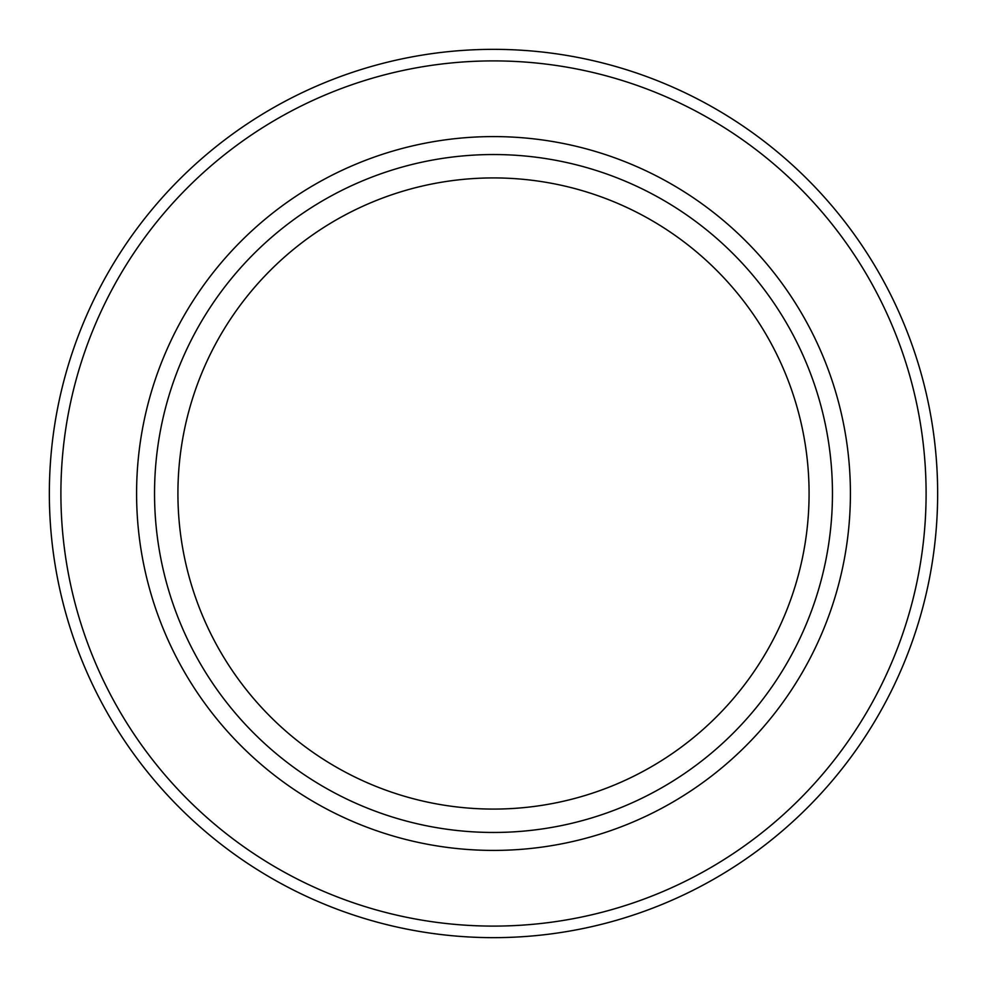 <?xml version="1.0" encoding="UTF-8"?>
<svg xmlns="http://www.w3.org/2000/svg" width="987" height="987" viewBox="0 0 987 987"><rect width="100%" height="100%" fill="white"/><g stroke="black" fill="none" stroke-linecap="round" stroke-linejoin="round"><path stroke-width="1.48" d="M809.081 493.5A315.581 315.581 0 0 1 493.5 809.081A315.581 315.581 0 0 1 177.919 493.5A315.581 315.581 0 0 1 493.5 177.919A315.581 315.581 0 0 1 809.081 493.5M832.46 493.5A338.96 338.96 0 0 1 493.5 832.46A338.96 338.96 0 0 1 154.54 493.5A338.96 338.96 0 0 1 493.5 154.54A338.96 338.96 0 0 1 832.46 493.5M136.588 493.5A356.912 356.912 0 0 1 493.5 136.588A356.912 356.912 0 0 1 850.412 493.5A356.912 356.912 0 0 1 493.5 850.412A356.912 356.912 0 0 1 136.588 493.5M49.35 493.5A444.15 444.15 0 0 1 493.5 49.35A444.15 444.15 0 0 1 937.65 493.5A444.15 444.15 0 0 1 493.5 937.65A444.15 444.15 0 0 1 49.35 493.5A444.15 444.15 0 0 0 493.5 937.65A444.15 444.15 0 0 0 937.65 493.5M60.898 493.5A432.602 432.602 0 0 1 493.5 60.898A432.602 432.602 0 0 1 926.102 493.5A432.602 432.602 0 0 1 493.5 926.102A432.602 432.602 0 0 1 60.898 493.5"/></g></svg>
